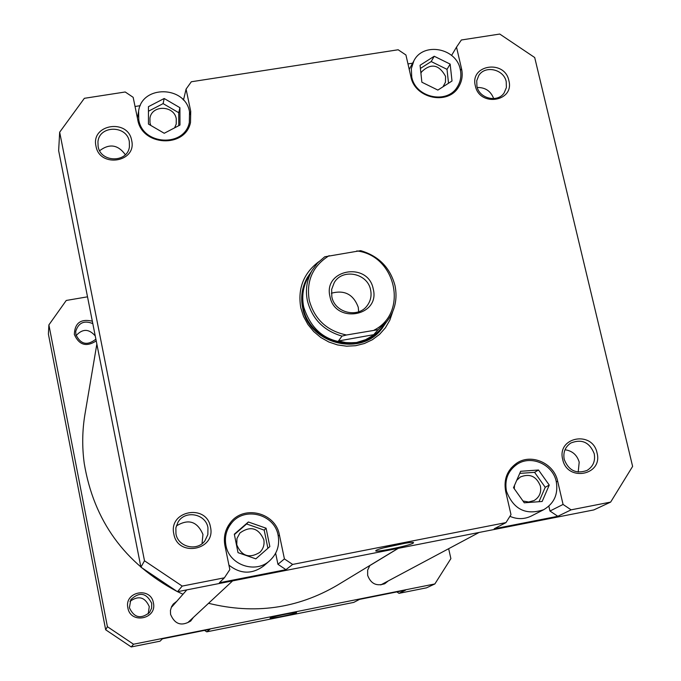 <?xml version="1.0" encoding="UTF-8"?>
<svg xmlns="http://www.w3.org/2000/svg" width="681" height="681" viewBox="0 0 681 681"><rect width="100%" height="100%" fill="white"/><g stroke="black" fill="none" stroke-linecap="round" stroke-linejoin="round"><path stroke-width="1.02" d="M411.733 76.962C415.495 97.877 447.408 104.61 457.462 86.683C460.679 81.379 461.616 75.6 460.245 69.334C456.313 47.857 423.114 41.762 413.852 60.898L411.333 68.653L411.733 76.962M138.779 119.856C142.678 145.325 184.398 147.436 189.327 122.537L189.531 111.88C185.385 85.602 141.869 84.793 138.626 111.063L138.779 119.856M225.939 545.455C229.148 564.975 255.528 574.126 269.727 560.684C277.065 553.798 279.865 545.353 278.129 535.36C274.613 514.053 244.292 506.187 231.378 523.306C226.254 529.818 224.441 537.198 225.939 545.455M228.927 565.119C240.478 574.211 252.081 574.466 263.751 565.894L269.727 560.684M506.451 491.197C513.457 509.422 525.868 515.585 543.693 509.703C554.206 503.429 558.394 494.048 556.258 481.561C552.836 464.391 531.112 454.755 517.151 464.238C507.992 470.716 504.425 479.705 506.451 491.197M509.924 516.326C517.254 519.467 524.396 519.356 531.35 516.011L543.693 509.703M562.71 459.454C556.624 436.989 592.538 430.196 597.024 452.874C603.238 475.278 567.196 482.276 562.71 459.454M594.215 453.665C589.567 442.233 581.761 438.692 570.797 443.033C565.145 446.915 562.957 452.371 564.217 459.411C568.618 470.554 576.22 474.231 587.031 470.435C593.125 466.621 595.526 461.037 594.215 453.665M173.834 533.981C168.275 510.639 206.59 503.395 210.455 526.958C216.158 550.239 177.698 557.705 173.834 533.981M207.952 527.698C205.756 513.61 184.806 509.78 177.979 522.25L175.868 527.835L175.945 533.836C178.013 547.141 197.235 551.738 204.921 540.782L207.858 534.576L207.952 527.698M95.978 146.1C90.726 124.197 128.071 118.349 131.663 140.439C137.051 162.291 99.562 168.326 95.978 146.1M129.313 141.537C126.777 124.921 99.077 125.219 97.936 141.929L98.124 146.492C100.567 162.768 127.543 163.04 129.416 146.849L129.313 141.537M475.347 85.883C469.601 64.755 504.681 59.264 508.86 80.562C514.725 101.639 479.535 107.3 475.347 85.883M506.221 81.686C503.863 69.164 484.923 64.967 478.717 75.617L476.734 80.733L476.93 86.334C479.228 98.66 497.709 103.052 504.17 92.846L506.392 87.543L506.221 81.686M565 449.766C572.304 450.805 577.037 454.925 579.199 462.135L578.203 472.086M477.245 87.491C485.323 87.364 490.805 91.075 493.691 98.617M176.311 525.987C188.39 518.522 197.269 521.34 202.947 534.423L202.027 543.676M99.647 150.697C109.462 143.325 118.026 144.661 125.338 154.706M392.639 311.898L389.813 320.232L385.386 327.833L379.521 334.405L372.43 339.7L364.386 343.513L355.669 345.701L346.612 346.186L337.555 344.935L328.846 342.007L320.802 337.487L313.737 331.57L307.914 324.462L303.539 316.444L300.789 307.803C297.563 288.599 303.556 273.234 318.768 261.708M311.523 271.37L307.191 277.814C302.006 287.178 300.5 297.231 302.67 307.974C308.731 343.862 361.058 357.346 381.93 328.591L386.323 322.198M413.222 543.132C409.46 545.736 373.588 552.972 375.801 550.682L376.099 550.418C378.985 548.12 412.473 541.123 413.537 542.595L413.222 543.132M383.778 547.822L405.067 543.268M522.991 501.003L528.669 502.016L534.134 500.518C539.412 497.241 541.506 492.423 540.408 486.081C536.483 476.3 529.809 473.261 520.386 476.964L516.734 480.309M514.521 485.374L514.283 488.745M263.794 539.616C258.397 527.801 250.438 525.579 239.942 532.968L236.954 538.509L236.775 544.851C241.695 556.224 249.382 558.726 259.836 552.359C263.343 548.818 264.671 544.57 263.794 539.616M174.608 127.858L176.217 124.07L176.268 118.775C174.157 105.266 151.846 104.687 149.948 118.128L149.99 122.912L150.79 125.44M443.008 86.785L445.459 82.214L445.553 76.349C439.007 64.431 431.022 62.924 421.599 71.828L420.918 73.25M412.601 63.188L407.97 63.912M183.759 98.89L182.499 99.085M140.252 105.674L135.042 106.491M231.242 523.476L228.195 525.843M189.931 114.493L190.723 111.318L190.501 122.486C185.326 148.458 141.81 146.219 137.732 119.643L133.161 97.323L125.219 91.986L84.359 98.311L59.673 132.182L144.5 560.795L182.193 586.086L224.389 577.811L219.376 582.749L285.96 569.674L277.942 564.294L275.635 553.227M277.942 564.294L284.42 558.914L292.643 564.43L505.974 522.608L494.202 528.779L557.816 516.283L549.976 511.022L548.843 506.153M224.389 577.811L229.837 569.58L224.917 545.532C223.359 536.951 225.232 529.273 230.544 522.489C243.985 504.536 275.737 512.708 279.414 534.994L284.42 558.914M505.974 522.608L510.988 514.623L505.642 491.239C503.531 479.262 507.243 469.89 516.777 463.123C531.35 453.171 554.07 463.233 557.654 481.178L563.068 504.442L571.104 509.839L557.816 516.283M190.723 111.318L186.075 89.109L191.327 81.763L398.164 49.764L405.927 54.982L410.898 76.732C414.823 98.549 448.115 105.598 458.619 86.904C461.999 81.362 462.978 75.319 461.548 68.772L456.508 47.134L461.36 39.992L499.752 34.05L534.704 57.527L632.615 466.408L610.653 502.084L571.104 509.839M59.673 132.182L58.643 150.637L140.916 567.171L177.486 591.712L593.815 509.924L610.653 502.084M177.486 591.712L182.193 586.086M292.643 564.43L285.96 569.674M144.5 560.795L140.916 567.171M549.976 511.022L563.068 504.442M456.508 47.134L451.58 55.416M186.075 89.109L183.478 100.107M538.509 470.009L520.667 471.286L513.517 487.673L524.268 502.799L542.153 501.48L549.244 485.068L538.509 470.009L534.585 472.333L519.748 473.397M234.315 534.185L238.027 552.64L255.826 558.854L269.846 546.596L266.092 528.201L248.361 521.986L234.315 534.185M148.441 106.67L148.441 124.07L164.232 133.272L179.971 125.049L179.912 107.683L164.181 98.507L148.441 106.67M420.066 65.274L421.871 82.214L437.866 90.088L452.005 81.005L450.158 64.099L434.223 56.251L420.066 65.274M538.994 501.71L545.234 487.29L534.585 472.333M545.234 487.29L549.244 485.068M267.905 548.299L264.194 530.124L246.599 523.97L234.392 534.568M246.599 523.97L248.361 521.986M264.194 530.124L266.092 528.201M178.771 125.679L178.737 112.723L163.117 103.614L148.441 111.233M163.117 103.614L164.181 98.507M178.737 112.723L179.912 107.683M448.524 83.235L447.017 69.343L431.192 61.554L420.407 68.441M431.192 61.554L434.223 56.251M447.017 69.343L450.158 64.099M96.847 344.084L84.997 414.005C82.248 430.324 81.992 446.77 84.231 463.352C93.774 520.718 124.606 563.357 176.728 591.27M177.579 591.695L182.993 594.232M208.548 603.289C254.447 614.611 297.316 608.627 337.146 585.328L398.087 548.375M329.153 255.647C312.792 265.913 306.152 280.759 309.225 300.168C314.443 319.261 326.863 330.864 346.484 334.992L341.998 336.116C323.713 330.736 312.187 318.98 307.42 300.84C305.241 290.063 306.756 279.985 311.966 270.595L317.542 262.977L324.709 256.797L360.658 250.651C378.713 255.996 390.162 267.642 394.997 285.569C397.687 298.899 394.989 310.876 386.885 321.5L378.125 329.689L373.043 335.452L365.612 339.683L356.529 342.509C366.999 340.5 375.546 335.469 382.152 327.416L386.885 321.5M307.608 277.073C302.415 286.454 300.908 296.524 303.079 307.284C309.157 343.224 361.56 356.725 382.458 327.936M311.966 270.595L308.204 277.176C303.062 286.446 301.564 296.405 303.717 307.046C312.009 332.754 329.613 344.569 356.529 342.509L347.361 342.943L338.483 340.968L341.998 336.116M373.239 289.008C380.441 316.35 334.984 324.411 329.97 296.55C322.973 269.131 368.234 261.368 373.239 289.008M331.826 296.737C334.609 313.005 358.606 318.674 367.502 305.207C370.702 300.636 371.741 295.563 370.617 289.978C367.706 273.175 342.492 268.042 334.243 282.615L331.656 289.391L331.826 296.737M358.683 311.77L358.249 307.276C353.49 294.388 344.543 289.697 331.392 293.23M378.125 329.689L346.484 334.992M374.235 330.064C408.779 312.536 395.848 255.29 356.767 250.931M374.227 334.592L338.483 340.968M129.96 601.383C138.515 595.279 144.951 597.016 149.267 606.601L148.211 613.939M76.119 335.597C82.52 328.565 88.896 328.659 95.229 335.895M127.875 607.895C124.07 591.602 150.79 586.384 153.404 602.864C157.285 619.123 130.488 624.451 127.875 607.895M151.701 603.323C146.406 592.785 139.452 591.551 130.837 599.612L129.39 607.716C134.106 617.795 140.822 619.378 149.548 612.483L151.616 608.133L151.701 603.323M96.225 340.9C86.402 347.267 79.107 345.131 74.34 334.499C74.765 322.981 80.758 318.546 92.327 321.185M92.812 323.611C84.163 320.13 78.477 322.7 75.744 331.332L75.872 334.592C80.639 344.433 87.304 345.948 95.876 339.155M270.229 618.007C271.523 616.875 296.244 611.776 296.567 612.577L296.456 612.764C294.762 614.032 268.825 619.284 270.127 618.101L270.229 618.007M388.196 580.961L384.842 583.66C376.542 586.537 370.813 583.762 367.646 575.326L367.655 570.133L369.851 565.502M176.328 601.808L173.085 604.285M193.387 617.412L190.714 621.004C181.504 626.546 174.787 624.332 170.573 614.381L170.437 610.423L171.578 606.635L173.332 603.996L176.847 601.229M448.66 548.699L450.882 558.633L434.861 583.949L426.536 587.822L398.998 593.338L405.51 590.18L359.525 599.382L353.771 602.396L206.726 631.84L204.564 630.385M206.726 631.84L209.952 629.304L162.444 638.812L160.035 641.187L131.246 646.95L105.674 629.789L48.385 334.013L48.896 324.888L66.253 300.457L87.517 296.822M190.433 621.259L192.817 617.939M384.237 583.957L386.987 581.6M398.998 593.338L396.861 591.908M48.896 324.888L107.411 626.699L133.527 644.226L434.861 583.949M131.246 646.95L133.527 644.226M105.674 629.789L107.411 626.699M278.265 536.066L279.414 534.994M556.334 481.91L557.654 481.178M460.484 70.483L461.548 68.772M457.462 86.683L453.955 92.241M189.327 122.537L187.615 129.262M517.151 464.238L511.099 468.051M231.378 523.306L226.484 529.248M138.626 111.063L137.417 118.085M413.852 60.898L409.221 69.385M369.749 565.63L398.274 548.341M380.773 584.919L479.101 532.457M171.867 606.882L186.824 589.874M187.871 622.545L232.613 580.884"/></g></svg>

